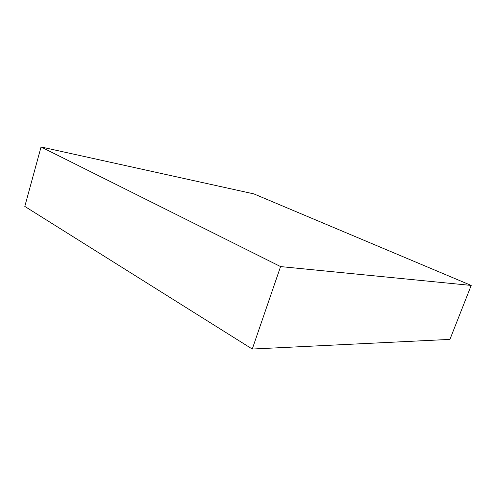 <?xml version="1.0" encoding="UTF-8"?>
<svg xmlns="http://www.w3.org/2000/svg" width="496" height="496" viewBox="0 0 496 496"><rect width="100%" height="100%" fill="white"/><g stroke="black" fill="none" stroke-linecap="round" stroke-linejoin="round"><path stroke-width="0.74" d="M252.266 349.041L449.928 339.394L471.2 285.429L253.865 193.893L41.05 146.959L24.8 206.41L252.266 349.041L280.575 266.581L471.2 285.429M41.05 146.959L280.575 266.581"/></g></svg>
